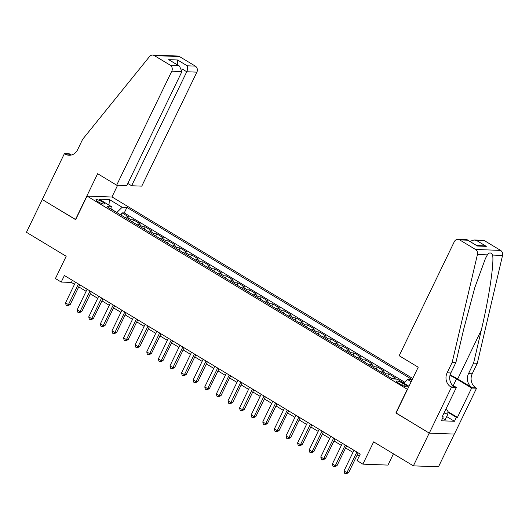 <?xml version="1.0" encoding="UTF-8"?>
<svg xmlns="http://www.w3.org/2000/svg" width="529" height="529" viewBox="0 0 529 529"><rect width="100%" height="100%" fill="white"/><g stroke="black" fill="none" stroke-linecap="round" stroke-linejoin="round"><path stroke-width="0.79" d="M98.024 201.747A4.754 0.959 25.8 0 0 104.478 203.903A4.754 0.959 25.8 0 0 102.368 201.913A4.754 0.959 25.8 0 0 95.914 199.764A4.754 0.959 25.8 0 0 98.024 201.747M412.752 378.486L112.155 197.033L87.04 196.08L407.482 389.39M454.312 434.078L438.495 466.803L413.38 465.857L373.646 441.867L362.874 464.145L387.988 465.09L393.437 453.816M87.04 196.08L75.64 219.667L42.287 199.532L26.45 232.291L66.185 256.274L55.419 278.552L61.219 282.056L71.402 282.44L74.51 284.311M396.082 412.97L429.217 433.099L413.38 465.857M403.971 383.075L400.38 381.039M391.817 378.559A5.945 2.44 -58.9 0 1 393.311 378.043L395.791 378.136L388.828 373.937L387.77 376.119M380.219 371.556A5.945 2.44 121.1 0 1 381.707 371.041L384.186 371.133L377.223 366.928L376.172 369.11M368.614 364.554A5.945 2.44 121.1 0 1 370.108 364.038L372.588 364.131L365.625 359.925L364.567 362.107M357.009 357.544A5.945 2.44 121.1 0 1 358.503 357.035L360.983 357.128L354.02 352.922L352.969 355.104M345.411 350.542A5.945 2.44 121.1 0 1 346.905 350.026L349.378 350.125L342.422 345.92L341.364 348.102M333.806 343.539A5.945 2.44 121.1 0 1 335.3 343.023L337.78 343.116L330.817 338.917L329.765 341.099M322.207 336.537A5.945 2.44 121.1 0 1 323.702 336.021L326.175 336.113L319.212 331.914L318.16 334.097M310.602 329.534A5.945 2.44 121.1 0 1 312.097 329.018L314.576 329.111L307.613 324.912L306.555 327.094M298.997 322.531A5.945 2.44 121.1 0 1 300.492 322.016L302.972 322.108L296.009 317.909L294.957 320.091M287.399 315.529A5.945 2.44 121.1 0 1 288.894 315.013L291.373 315.105L284.41 310.9L283.352 313.082M275.794 308.526A5.945 2.44 121.1 0 1 277.289 308.01L279.768 308.103L272.805 303.897L271.754 306.079M264.196 301.517A5.945 2.44 121.1 0 1 265.69 301.008L268.163 301.1L261.207 296.895L260.149 299.077M252.591 294.514A5.945 2.44 121.1 0 1 254.085 293.998L256.565 294.098L249.602 289.892L248.544 292.074M240.993 287.512A5.945 2.44 121.1 0 1 242.487 286.996L244.96 287.088L237.997 282.889L236.946 285.071M229.388 280.509A5.945 2.44 121.1 0 1 230.882 279.993L233.362 280.086L226.399 275.887L225.341 278.069M217.783 273.506A5.945 2.44 121.1 0 1 219.277 272.99L221.757 273.083L214.794 268.884L213.742 271.066M206.184 266.504A5.945 2.44 121.1 0 1 207.679 265.988L210.152 266.08L203.196 261.881L202.138 264.064M194.579 259.501A5.945 2.44 121.1 0 1 196.074 258.985L198.554 259.078L191.591 254.872L190.539 257.054M182.981 252.498A5.945 2.44 121.1 0 1 184.476 251.983L186.949 252.075L179.992 247.87L178.934 250.052M171.376 245.489A5.945 2.44 121.1 0 1 172.871 244.973L175.35 245.072L168.387 240.867L167.329 243.049M159.778 238.486A5.945 2.44 121.1 0 1 161.266 237.971L163.745 238.07L156.782 233.864L155.731 236.046M148.173 231.484A5.945 2.44 121.1 0 1 149.667 230.968L152.147 231.061L145.184 226.862L144.126 229.044M136.568 224.481A5.945 2.44 121.1 0 1 138.062 223.965L140.542 224.058L133.579 219.859L132.528 222.041M362.874 464.145L357.075 460.64L360.242 454.094L64.386 275.503L61.219 282.056M405.227 384.775L402.675 383.234A4.609 0.932 25.8 0 0 396.426 381.144A4.609 0.932 25.8 0 0 398.469 383.075L401.022 384.616A4.609 0.932 25.8 0 0 407.27 386.699A4.609 0.932 25.8 0 0 405.227 384.775L404.493 386.289M111.936 209.61L111.844 206.865L107.096 206.687L392.505 378.976L397.259 379.154L409.003 386.243M111.844 206.865L99.082 199.162L109.397 199.552L122.159 207.256L126.914 207.434L412.197 379.643M403.885 383.155L407.575 379.544L412.157 379.716M407.575 379.544L411.185 381.726M404.784 382.275L124.249 212.942L121.981 212.856L120.923 215.038M124.97 217.479A5.945 2.44 121.1 0 1 126.464 216.963L128.937 217.055L121.981 212.856M129.612 220.282A5.945 2.44 -58.9 0 1 131.106 219.766L133.579 219.859M141.21 227.285A5.945 2.44 -58.9 0 1 142.704 226.769L145.184 226.862M152.815 234.287A5.945 2.44 -58.9 0 1 154.309 233.772L156.782 233.864M164.413 241.29A5.945 2.44 -58.9 0 1 165.908 240.774L168.387 240.867M176.018 248.293A5.945 2.44 -58.9 0 1 177.513 247.777L179.992 247.87M187.623 255.295A5.945 2.44 -58.9 0 1 189.111 254.78L191.591 254.872M199.221 262.298A5.945 2.44 -58.9 0 1 200.716 261.782L203.196 261.881M210.826 269.301A5.945 2.44 -58.9 0 1 212.321 268.792L214.794 268.884M222.425 276.31A5.945 2.44 -58.9 0 1 223.919 275.794L226.399 275.887M234.03 283.313A5.945 2.44 -58.9 0 1 235.524 282.797L237.997 282.889M245.628 290.315A5.945 2.44 -58.9 0 1 247.122 289.799L249.602 289.892M257.233 297.318A5.945 2.44 -58.9 0 1 258.727 296.802L261.207 296.895M268.838 304.32A5.945 2.44 -58.9 0 1 270.332 303.805L272.805 303.897M280.436 311.323A5.945 2.44 -58.9 0 1 281.931 310.807L284.41 310.9M292.041 318.326A5.945 2.44 -58.9 0 1 293.535 317.81L296.009 317.909M303.639 325.328A5.945 2.44 -58.9 0 1 305.134 324.819L307.613 324.912M315.244 332.338A5.945 2.44 -58.9 0 1 316.739 331.822L319.212 331.914M326.843 339.34A5.945 2.44 -58.9 0 1 328.337 338.825L330.817 338.917M338.448 346.343A5.945 2.44 -58.9 0 1 339.942 345.827L342.422 345.92M350.053 353.346A5.945 2.44 -58.9 0 1 351.547 352.83L354.02 352.922M361.651 360.348A5.945 2.44 -58.9 0 1 363.145 359.832L365.625 359.925M373.256 367.351A5.945 2.44 -58.9 0 1 374.75 366.835L377.223 366.928M384.854 374.353A5.945 2.44 -58.9 0 1 386.349 373.838L388.828 373.937M395.864 412.964L407.264 389.377M78.742 286.87L86.108 291.314M90.347 293.873L97.713 298.323M101.952 300.875L109.311 305.326M113.55 307.885L120.916 312.328M125.155 314.887L132.514 319.331M136.753 321.89L144.119 326.333M148.358 328.893L155.724 333.336M159.956 335.895L167.323 340.339M171.561 342.898L178.928 347.341M183.166 349.9L190.526 354.351M194.765 356.903L202.131 361.353M206.37 363.912L213.729 368.356M217.968 370.915L225.334 375.359M229.573 377.918L236.939 382.361M241.178 384.92L248.537 389.364M252.776 391.923L260.142 396.366M264.381 398.926L271.741 403.369M275.979 405.928L283.346 410.378M287.584 412.931L294.951 417.381M299.183 419.94L306.549 424.384M310.788 426.943L318.154 431.386M322.392 433.945L329.752 438.389M333.991 440.948L341.357 445.392M345.596 447.951L352.955 452.394M357.194 454.953L359.231 456.183M116.83 212.565L111.93 209.391M72.413 280.344L71.402 282.44M124.249 212.942L126.914 207.434M122.159 207.256L116.916 212.393M109.397 199.552L108.974 205.133M356.87 452.057L346.892 472.701L343.989 470.949L353.967 450.305M358.206 452.864L348.585 472.761L346.892 472.701L345.708 473.898L344.544 473.197L343.989 470.949M348.585 472.761L345.708 473.898M445.768 409.373L447.918 410.669L447.832 414.214L445.299 419.451L442.449 418.545M447.832 414.214L444.023 412.997M399.177 355.726L454.285 241.727A4.457 3.968 -87.8 0 1 457.935 239.373A4.457 3.968 -87.8 0 1 459.668 239.901L475.505 249.457L500.613 250.409A4.457 3.968 92.2 0 1 502.55 255.434L477.297 363.284L472.232 373.765A10.401 9.251 -87.8 0 0 475.921 387.836L476.556 388.22L454.391 434.084L429.277 433.132L396.036 413.07L418.208 367.212L399.177 355.726M477.297 363.284L473.581 363.139L481.324 330.07C488.908 298.475 494.238 263.052 492.618 255.064C491.024 252.307 489.279 252.24 487.368 254.866L485.437 258.483L474.811 287.611L463.642 329.402L455.905 362.471L450.834 372.952A10.401 9.251 -87.8 0 0 454.523 387.03L450.807 386.891L451.442 387.274L429.277 433.132M455.905 362.471L452.189 362.332L447.117 372.813A10.401 9.251 -87.8 0 0 450.807 386.891M481.324 330.07L457.704 378.943L472.205 387.697A10.401 9.251 -87.8 0 1 468.515 373.626L473.581 363.139M484.776 240.847L476.669 240.543L474.037 239.981L483.05 240.325A4.457 3.968 92.2 0 1 484.776 240.847L500.613 250.409M487.368 254.866L477.436 254.489L452.189 362.332M447.891 411.622L457.446 417.388L456.362 417.348L447.878 412.223M442.409 416.336L443.262 416.852L441.365 420.78L454.464 421.276L456.362 417.348M443.262 416.852L442.178 416.812L456.368 387.459L451.442 387.274M476.556 388.22L471.637 388.035L456.494 378.896A16.716 3.372 25.8 0 0 449.987 375.405M457.446 417.388L471.637 388.035M457.704 378.943A19.355 3.908 25.8 0 0 450.113 374.876M452.064 384.861L456.368 387.459M477.436 254.489A4.457 3.968 -87.8 0 0 475.505 249.457M454.464 421.276L446.688 416.581M474.037 239.981L469.917 241.369M476.669 240.543L486.296 246.355L483.665 245.793L476.827 245.535M486.296 246.355L477.409 246.018L466.942 239.716L457.935 239.373M477.409 246.018L467.411 239.855M127.833 183.464L131.628 185.752L141.779 186.135L196.887 72.142L186.737 71.759L182.002 68.902M131.628 185.752L186.737 71.759C187.795 69.259 187.947 67.276 187.193 65.801L195.307 66.112L179.47 56.55L154.356 55.605A4.457 3.968 -87.8 0 0 152.623 55.076A4.457 3.968 -87.8 0 0 149.528 56.55L82.656 139.272L77.591 149.753A10.401 9.251 92.2 0 1 69.074 155.248A10.401 9.251 92.2 0 1 65.034 154.025L64.399 153.635L42.227 199.499L75.687 219.568M75.468 219.561L97.64 173.704L116.664 185.19L171.773 71.197A4.457 3.968 -87.8 0 0 170.193 65.16L154.356 55.605M64.399 153.635L69.319 153.827L71.309 155.023M111.936 197.026L117.636 185.223M116.664 185.19L126.815 185.573L181.916 71.58L171.773 71.197M152.623 55.076L177.737 56.028A4.457 3.968 92.2 0 1 179.47 56.55M195.307 66.112A4.457 3.968 92.2 0 1 196.887 72.142M70.946 155.103A10.401 9.251 92.2 0 1 68.75 154.164L65.034 154.025M170.193 65.16L178.299 65.47L179.476 66.046L181.916 71.58M178.299 65.47L168.672 59.658L179.476 66.046M168.672 59.658L177.565 59.989L177.546 64.882M345.265 445.054L335.287 465.699L332.391 463.946L342.369 443.302M346.607 445.861L336.986 465.758L335.287 465.699L334.103 466.895L332.946 466.194L332.391 463.946M336.986 465.758L334.103 466.895M333.667 438.045L323.688 458.689L320.786 456.944L330.764 436.299M335.002 438.858L325.381 458.755L323.688 458.689L322.505 459.886L321.341 459.192L320.786 456.944M325.381 458.755L322.505 459.886M322.062 431.042L312.084 451.687L309.181 449.934L319.166 429.297M323.404 431.849L313.783 451.753L312.084 451.687L310.9 452.884L309.736 452.183L309.181 449.934M313.783 451.753L310.9 452.884M310.463 424.04L300.485 444.684L297.582 442.932L307.561 422.287M311.799 424.847L302.178 444.75L300.485 444.684L299.295 445.881L298.138 445.18L297.582 442.932M302.178 444.75L299.295 445.881M298.859 417.037L288.88 437.681L285.977 435.929L295.956 415.285M300.194 417.844L290.58 437.748L288.88 437.681L287.697 438.878L286.533 438.177L285.977 435.929M290.58 437.748L287.697 438.878M287.26 410.035L277.275 430.679L274.379 428.926L284.357 408.282M288.596 410.841L278.975 430.745L277.275 430.679L276.092 431.876L274.935 431.175L274.379 428.926M278.975 430.745L276.092 431.876M275.655 403.032L265.677 423.676L262.774 421.924L272.752 401.28M276.991 403.839L267.37 423.736L265.677 423.676L264.493 424.873L263.33 424.172L262.774 421.924M267.37 423.736L264.493 424.873M264.05 396.029L254.072 416.673L251.176 414.921L261.154 394.277M265.393 396.836L255.772 416.733L254.072 416.673L252.888 417.87L251.731 417.169L251.176 414.921M255.772 416.733L252.888 417.87M252.452 389.027L242.474 409.664L239.571 407.919L249.549 387.274M253.788 389.833L244.167 409.73L242.474 409.664L241.284 410.868L240.126 410.167L239.571 407.919M244.167 409.73L241.284 410.868M240.847 382.017L230.869 402.662L227.966 400.916L237.951 380.272M242.183 382.831L232.568 402.728L230.869 402.662L229.685 403.858L228.521 403.164L227.966 400.916M232.568 402.728L229.685 403.858M229.249 375.015L219.264 395.659L216.368 393.907L226.346 373.269M230.584 375.821L220.963 395.725L219.264 395.659L218.08 396.856L216.923 396.155L216.368 393.907M220.963 395.725L218.08 396.856M217.644 368.012L207.666 388.656L204.763 386.904L214.741 366.26M218.98 368.819L209.358 388.722L207.666 388.656L206.482 389.853L205.318 389.152L204.763 386.904M209.358 388.722L206.482 389.853M206.039 361.009L196.061 381.654L193.164 379.901L203.143 359.257M207.381 361.816L197.76 381.72L196.061 381.654L194.877 382.851L193.72 382.15L193.164 379.901M197.76 381.72L194.877 382.851M194.441 354.007L184.462 374.651L181.559 372.899L191.538 352.254M195.776 354.814L186.155 374.717L184.462 374.651L183.279 375.848L182.115 375.147L181.559 372.899M186.155 374.717L183.279 375.848M182.836 347.004L172.857 367.648L169.954 365.896L179.939 345.252M184.178 347.811L174.557 367.708L172.857 367.648L171.674 368.845L170.517 368.144L169.954 365.896M174.557 367.708L171.674 368.845M171.237 340.002L161.259 360.646L158.356 358.893L168.334 338.249M172.573 340.808L162.952 360.705L161.259 360.646L160.069 361.843L158.912 361.142L158.356 358.893M162.952 360.705L160.069 361.843M159.632 332.999L149.654 353.636L146.751 351.891L156.729 331.247M160.968 333.806L151.354 353.703L149.654 353.636L148.47 354.84L147.307 354.139L146.751 351.891M151.354 353.703L148.47 354.84M148.034 325.99L138.049 346.634L135.153 344.888L145.131 324.244M149.37 326.803L139.749 346.7L138.049 346.634L136.866 347.831L135.708 347.136L135.153 344.888M139.749 346.7L136.866 347.831M136.429 318.987L126.451 339.631L123.548 337.879L133.526 317.241M137.765 319.794L128.144 339.697L126.451 339.631L125.267 340.828L124.103 340.127L123.548 337.879M128.144 339.697L125.267 340.828M124.824 311.984L114.846 332.629L111.95 330.876L121.928 310.232M126.167 312.791L116.545 332.695L114.846 332.629L113.662 333.825L112.505 333.125L111.95 330.876M116.545 332.695L113.662 333.825M113.226 304.982L103.248 325.626L100.345 323.874L110.323 303.229M114.562 305.788L104.94 325.692L103.248 325.626L102.064 326.823L100.9 326.122L100.345 323.874M104.94 325.692L102.064 326.823M101.621 297.979L91.643 318.623L88.74 316.871L98.725 296.227M102.963 298.786L93.342 318.689L91.643 318.623L90.459 319.82L89.295 319.119L88.74 316.871M93.342 318.689L90.459 319.82M90.023 290.976L80.038 311.621L77.141 309.868L87.12 289.224M91.358 291.783L81.737 311.68L80.038 311.621L78.854 312.818L77.697 312.117L77.141 309.868M81.737 311.68L78.854 312.818M78.418 283.974L68.439 304.618L65.536 302.866L75.515 282.221M79.753 284.781L70.139 304.678L68.439 304.618L67.256 305.815L66.092 305.114L65.536 302.866M70.139 304.678L67.256 305.815M393.311 378.043L395.011 379.068M126.464 216.963L131.106 219.766M138.062 223.965L142.704 226.769M149.667 230.968L154.309 233.772M161.266 237.971L165.908 240.774M172.871 244.973L177.513 247.777M184.476 251.983L189.111 254.78M196.074 258.985L200.716 261.782M207.679 265.988L212.321 268.792M219.277 272.99L223.919 275.794M230.882 279.993L235.524 282.797M242.487 286.996L247.122 289.799M254.085 293.998L258.727 296.802M265.69 301.008L270.332 303.805M277.289 308.01L281.931 310.807M288.894 315.013L293.535 317.81M300.492 322.016L305.134 324.819M312.097 329.018L316.739 331.822M323.702 336.021L328.337 338.825M335.3 343.023L339.942 345.827M346.905 350.026L351.547 352.83M358.503 357.035L363.145 359.832M370.108 364.038L374.75 366.835M381.707 371.041L386.349 373.838M401.795 385.052L402.675 383.234M450.834 372.952L447.117 372.813M468.515 373.626L472.232 373.765M467.775 240.206L459.668 239.901M502.55 255.434L492.618 255.064M472.205 387.697L475.921 387.836M453.26 385.588L456.494 378.896M177.565 59.989L187.193 65.801"/></g></svg>
